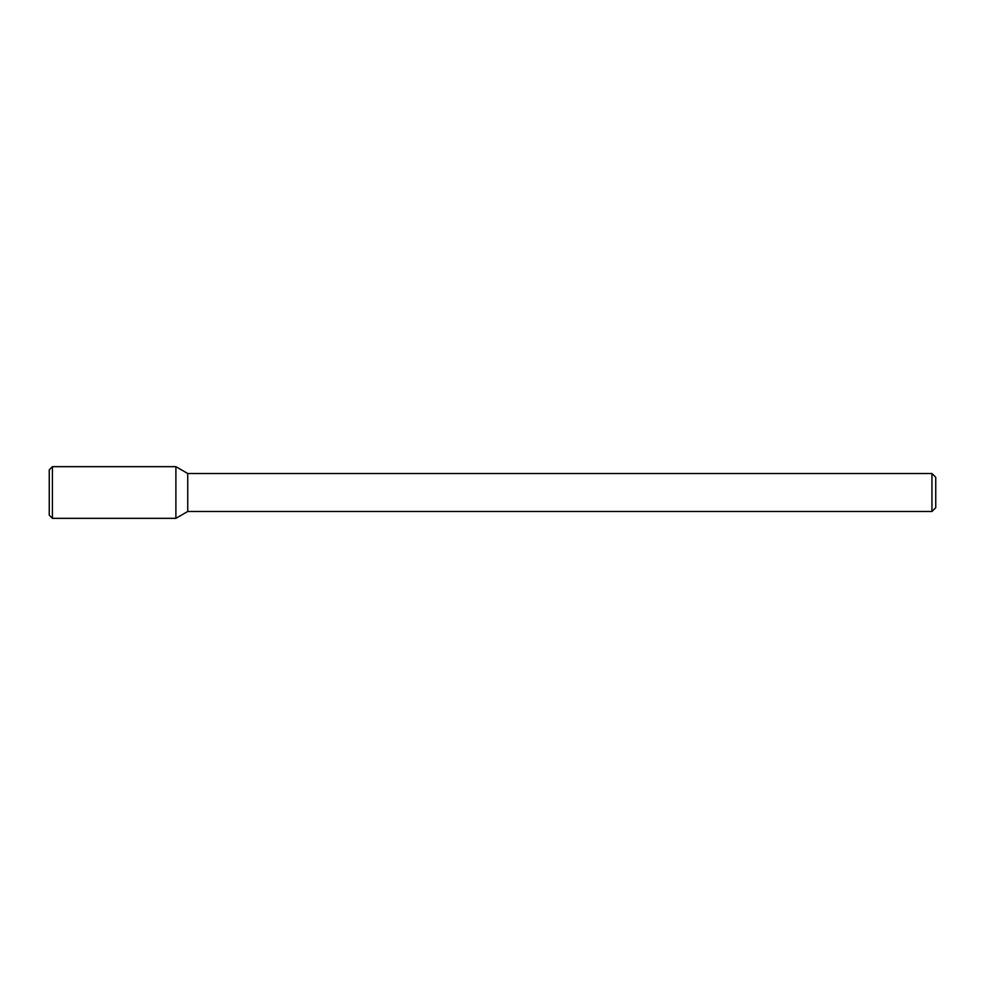 <?xml version="1.0" encoding="UTF-8"?>
<svg xmlns="http://www.w3.org/2000/svg" width="985" height="985" viewBox="0 0 985 985"><rect width="100%" height="100%" fill="white"/><g stroke="black" fill="none" stroke-linecap="round" stroke-linejoin="round"><path stroke-width="1.48" d="M175.896 518.332L187.741 511.498L187.741 473.502L187.741 511.498L931.945 511.498L931.945 473.502L931.945 511.498L935.75 507.694L935.75 477.306L935.75 507.694L931.945 511.498L187.741 511.498L175.896 518.332L175.896 466.668L52.414 466.668L52.414 518.332L175.896 518.332L175.896 466.668L187.741 473.502L175.896 466.668M52.414 466.668L49.25 469.833L49.25 515.167L52.414 518.332M931.945 473.502L187.741 473.502L931.945 473.502L935.75 477.306L931.945 473.502"/></g></svg>
